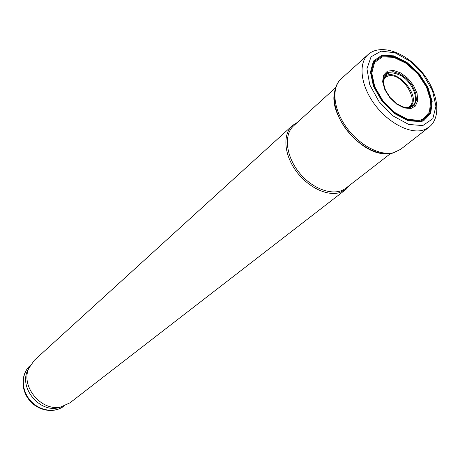 <?xml version="1.0" encoding="UTF-8"?>
<svg xmlns="http://www.w3.org/2000/svg" width="460" height="460" viewBox="0 0 460 460"><rect width="100%" height="100%" fill="white"/><g stroke="black" fill="none" stroke-linecap="round" stroke-linejoin="round"><path stroke-width="0.69" d="M61.985 406.669L58.288 407.79C39.698 412.678 19.349 388.424 27.387 370.961L29.129 367.517M349.997 184.989L345.885 189.468L69.977 402.816L61.117 406.864C41.699 411.97 20.389 386.572 28.79 368.334L34.31 360.312L292.307 125.626L297.436 122.354M345.885 189.468L339.198 192.734C326.18 196.328 306.705 186.415 295.349 169.987C283.895 153.605 282.808 134.078 292.307 125.626M390.586 153.536L345.914 188.151C335.225 196.713 313.846 190.227 299.989 173.581C285.999 157.05 283.325 134.86 293.612 125.827L335.455 87.843M422.073 130.404C408.365 133.676 386.86 121.785 373.733 103.155C360.508 84.582 358.323 63.187 368.08 54.556L368.328 54.332C380.955 43.395 405.582 52.423 421.515 71.593C437.638 90.614 442.255 116.437 429.289 126.977L424.425 129.708L422.073 130.404M422.964 119.134L419.549 120.313L407.813 119.41L394.737 112.476L382.916 100.803L374.733 86.721L371.795 73.054L374.572 62.474L382.386 56.925L393.645 57.287L406.232 63.348L417.881 73.933L426.552 87.147L430.681 100.659L429.462 112.044L422.964 119.134M64.02 406.053C54.659 413.442 38.876 410.843 29.998 400.148C21.005 389.551 21.189 373.554 30.084 365.619C20.896 373.853 20.683 389.976 29.607 400.476C38.398 411.091 54.314 413.678 64.02 406.053M383.473 79.752L385.572 77.13L388.723 75.825C403.161 72.53 421.532 104.472 406.887 107.651M422.786 125.568L408.767 124.465L393.122 115.989L379.138 101.792L369.771 84.853L366.942 68.753L371.076 56.77L381.133 51.152L394.979 52.762L409.929 61.099L423.229 74.503L432.48 90.528L435.93 106.248L432.814 118.709L422.786 125.568M421.251 121.572L408.175 120.813L394.438 113.516L382.036 101.234L373.48 86.422L370.461 72.093L373.462 61.053L381.748 55.332L393.61 55.838L406.807 62.313L418.974 73.496L427.967 87.383L432.164 101.528L430.727 113.378L423.769 120.658L421.251 121.572M429.025 127.184L400.712 149.281L393.524 152.737C379.776 156.222 358.53 144.768 345.839 126.523C333.046 108.33 331.39 87.204 341.406 78.608L368.08 54.556M384.192 153.692C360.669 153.404 330.389 117.323 334.19 94.11M383.611 78.982L384.813 76.912C394.341 66.309 420.67 94.507 411.424 105.346L409.917 106.823L407.669 107.651M383.853 85.721C382.938 73.002 388.838 69.736 401.54 75.929C412.292 82.742 418.985 98.474 413.69 104.834L409.262 107.468L408.227 107.617L404.8 107.416L401.074 106.243M414.42 105.162L409.992 107.709L403.673 107.232L396.664 103.661L390.201 97.618L385.468 90.171L383.295 82.673L384.054 76.452L387.561 72.582L393.179 71.697L399.918 73.905L406.628 78.798L412.183 85.537L415.667 93.006L416.467 99.941L414.42 105.162M415.328 106.105L410.929 108.485L404.202 107.973L396.727 104.15L389.867 97.675L384.865 89.729L382.628 81.759L383.531 75.198L387.372 71.191L393.421 70.397L400.614 72.898L407.715 78.234L413.523 85.485L417.065 93.432L417.714 100.728L415.328 106.105M423.395 119.928L420.049 121.066L408.014 120.14L394.594 113.016L382.461 101.022L374.084 86.56L371.099 72.542L373.997 61.72L382.059 56.08L393.633 56.517L406.542 62.796L418.462 73.698L427.3 87.262L431.468 101.108L430.134 112.734L423.395 119.928M58.288 407.79L61.117 406.864M27.387 370.961L28.79 368.334M400.712 149.281L392.995 153.059C378.494 156.837 357.322 145.446 344.81 127.362C332.206 109.348 330.688 87.923 341.406 78.608"/></g></svg>
